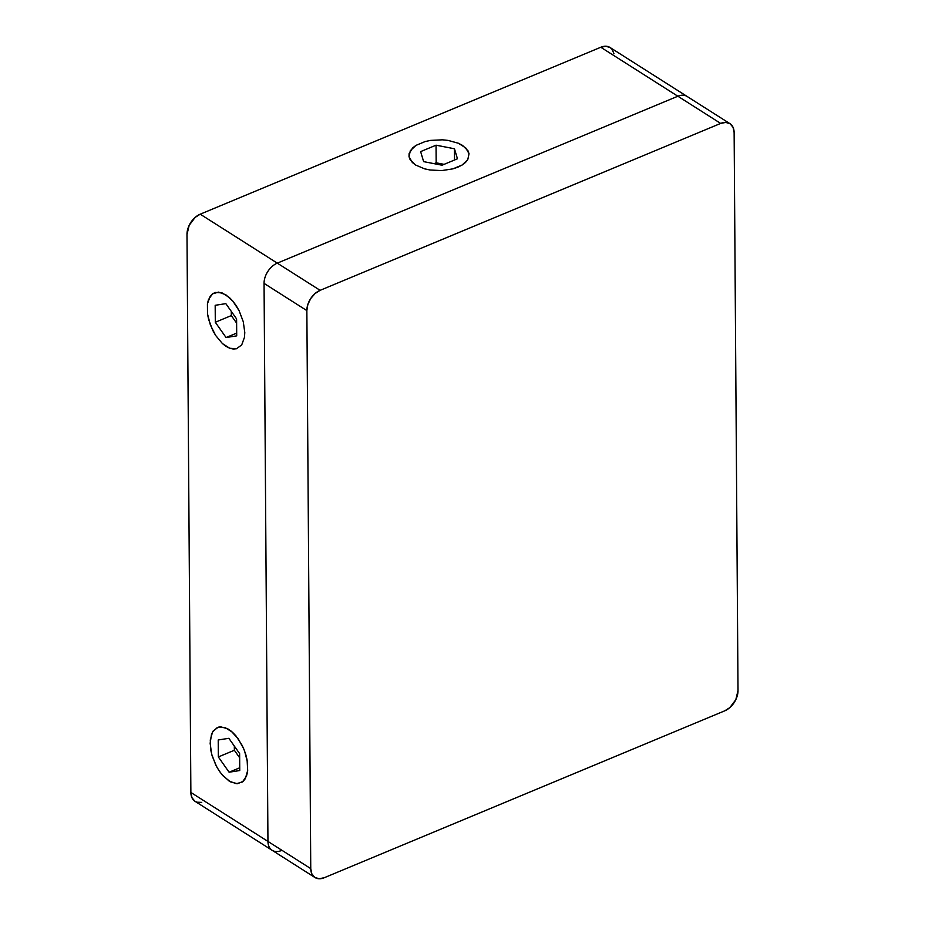 <?xml version="1.0" encoding="UTF-8"?>
<svg xmlns="http://www.w3.org/2000/svg" width="925" height="925" viewBox="0 0 925 925"><rect width="100%" height="100%" fill="white"/><g stroke="black" fill="none" stroke-linecap="round" stroke-linejoin="round"><path stroke-width="1.39" d="M729.941 123.661L610.072 47.499A17.113 11.493 122.4 0 0 600.788 47.256L200.228 214.184A17.113 11.493 122.4 0 0 186.989 234.43L190.874 792.459A17.113 11.493 122.4 0 0 195.059 801.339L272.123 850.295A17.113 11.493 -57.6 0 1 267.949 841.415L190.874 792.459L267.949 841.415L264.053 283.385A17.113 11.493 -57.6 0 1 277.292 263.139L677.852 96.223A17.113 11.493 -57.6 0 1 687.136 96.466A17.113 11.493 122.4 0 0 677.852 96.223L600.788 47.256L720.668 123.418L320.108 290.334L200.228 214.184L277.292 263.139A17.113 11.493 122.4 0 0 264.053 283.385L306.857 310.592A17.113 11.493 -57.6 0 1 320.108 290.334L277.292 263.139L677.852 96.223L720.668 123.418A17.113 11.493 -57.6 0 1 729.941 123.661A17.113 11.493 -57.6 0 1 734.126 132.541L733.062 127.349L730.137 123.788L725.79 122.412L720.668 123.418L320.108 290.334L315.009 293.583L310.696 298.578L307.84 304.545L306.857 310.592L310.754 868.621L267.949 841.415A17.113 11.493 122.4 0 0 272.123 850.295L314.928 877.501A17.113 11.493 -57.6 0 1 310.754 868.621L267.949 841.415L264.053 283.385L306.857 310.592L310.754 868.621L311.817 873.813L314.743 877.374L319.09 878.75L324.212 877.744L724.772 710.816L729.871 707.579L735.826 699.67L738.011 690.57L734.126 132.541L738.011 690.57A17.113 11.493 -57.6 0 1 724.772 710.816L324.212 877.744A17.113 11.493 -57.6 0 1 314.928 877.501M281.397 850.538A17.113 11.493 -57.6 0 1 272.123 850.295M415.545 164.997L410.122 159.667L409.035 156.695L410.318 150.694L415.984 145.375L425.153 141.548L430.634 140.392L442.335 139.814L448.116 140.403L458.418 143.259L465.761 147.931L469.044 153.712L467.761 159.713L465.437 162.511L462.107 165.032L452.938 168.847L441.653 170.593L429.975 169.992L424.54 168.824L415.545 164.997L412.319 162.465L409.035 156.695L409.104 153.666L412.642 147.884L415.984 145.375L425.153 141.548L430.634 140.392L442.335 139.814L448.116 140.403L458.418 143.259L462.546 145.41L467.958 150.729L469.044 153.712L467.761 159.713L462.107 165.032L457.875 167.171L452.938 168.847L441.653 170.593L429.975 169.992L424.54 168.824L415.545 164.997M229.157 781.105L221.942 774.56L218.67 770.097L215.791 765.079L211.64 754.095L210.148 743.295L211.513 734.311L213.213 730.947L218.369 727.119L225.133 727.582L232.476 732.242L236.025 735.965L242.177 745.446L244.547 750.857L247.426 761.957L247.495 772.04L246.455 776.214L242.431 781.995L236.361 783.718L229.157 781.105M226.128 346.424L222.451 343.603L215.629 335.428L210.38 324.987L207.501 313.887L207.431 303.805L208.472 299.642L212.496 293.849L215.328 292.45L222.093 292.901L229.446 297.572L232.984 301.284L239.136 310.765L243.287 321.75L244.79 332.549L244.454 337.359L241.714 344.898L236.557 348.725L233.32 349.037L229.793 348.262L222.451 343.603L215.629 335.428L212.75 330.398L208.611 319.414L207.501 313.887L207.431 303.805L210.183 296.278L212.496 293.849L218.566 292.127L225.769 294.74L232.984 301.284L236.257 305.747L239.136 310.765L243.287 321.75L244.79 332.549L244.454 337.359L241.714 344.898L236.557 348.725L229.793 348.262L226.128 346.424M201.731 802.38L196.898 802.195L194.863 801.212L191.938 797.651L190.874 792.459L186.989 234.43L189.174 225.33L195.129 217.421L200.228 214.184L600.788 47.256L605.91 46.25L610.257 47.626L611.934 49.164L613.969 53.627M442.034 165.217L423.627 161.621L420.632 151.608L436.045 145.19L436.172 162.812L434.114 163.667L436.172 162.812L436.045 145.19L454.464 148.775L454.533 160.002L454.464 148.775L457.459 158.788L454.464 148.775L436.045 145.19L420.632 151.608L423.627 161.621L442.034 165.217L457.459 158.788L442.034 165.217M444.092 164.349L436.172 162.812L444.092 164.349M234.326 746.07L234.36 750.268L218.335 756.939L218.219 739.977L228.857 738.3L239.621 753.586L239.748 770.537L229.099 772.213L239.725 767.785L229.099 772.213L239.748 770.537L239.621 753.586L228.857 738.3L218.219 739.977L218.335 756.939L229.099 772.213L218.335 756.939L234.36 750.268L239.656 757.783L234.36 750.268L234.326 746.07M219.722 771.658L216.693 766.802L212.16 755.956L210.831 750.395L210.276 740.023L212.577 731.976L217.375 727.466L220.485 726.784L227.573 728.692L231.262 731.201L238.245 738.867L243.818 749.019L245.796 754.569L247.125 760.13L247.68 770.502L245.391 778.549L243.263 781.301L237.471 783.729L230.394 781.833L223.098 775.89L219.722 771.658M215.178 305.308L225.827 303.631L236.592 318.905L236.708 335.868L226.07 337.544L236.684 333.116L226.07 337.544L215.305 322.258L231.319 315.587L236.615 323.103L231.319 315.587L215.305 322.258L226.07 337.544L236.708 335.868L236.592 318.905L225.827 303.631L215.178 305.308L215.305 322.258L215.178 305.308M231.296 311.39L231.319 315.587L231.296 311.39"/></g></svg>
